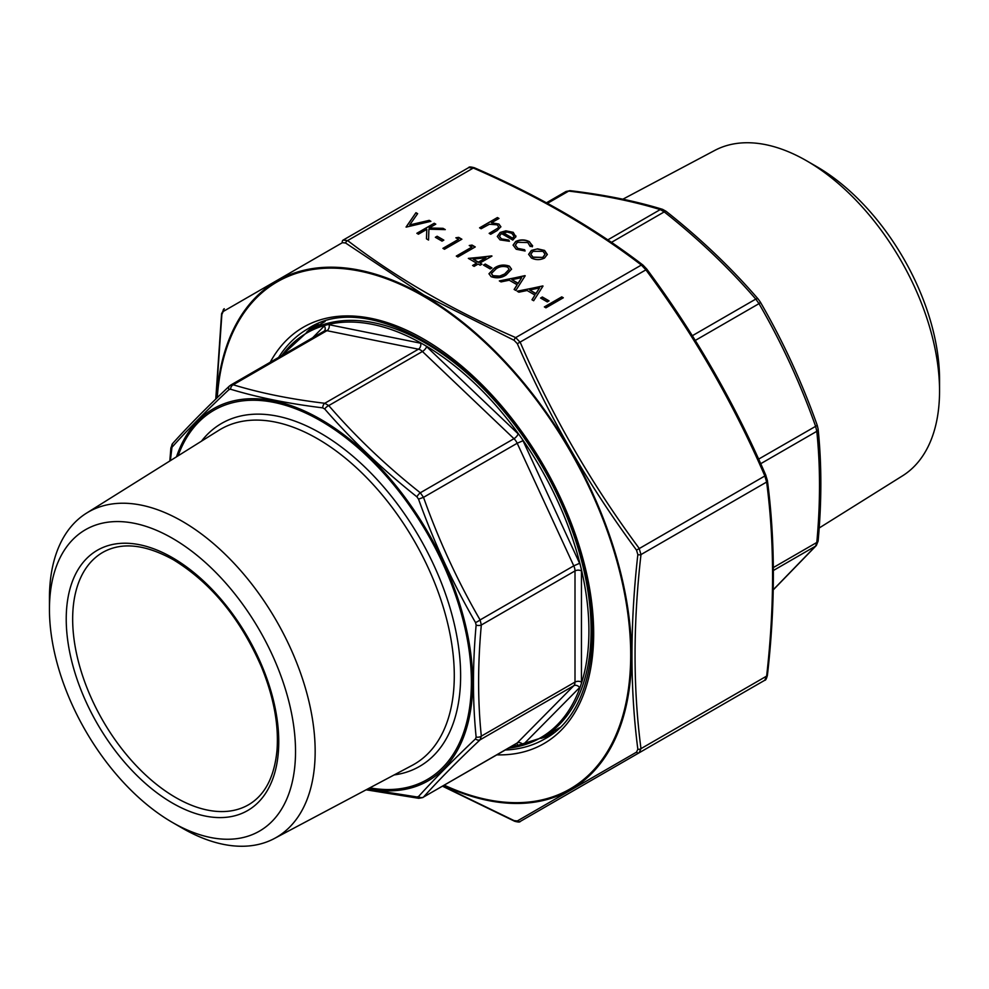 <?xml version="1.0" encoding="UTF-8"?>
<svg xmlns="http://www.w3.org/2000/svg" width="989" height="989" viewBox="0 0 989 989"><rect width="100%" height="100%" fill="white"/><g stroke="black" fill="none" stroke-linecap="round" stroke-linejoin="round"><path stroke-width="1.48" d="M773.237 589.765L815.579 546.126L816.803 542.466C820.413 503.339 820.413 466.289 816.803 431.315L815.579 426.234C800.324 383.287 781.458 342.429 758.996 303.648L755.781 299.086C728.868 267.945 698.358 238.868 664.225 211.893L660.244 209.594C633.343 201.336 602.833 195.167 568.7 191.087L565.485 191.928M819.176 528.002L902.549 475.82A187.885 108.481 -120 0 0 939.55 390.964L939.55 379.628A174.002 100.458 -120 0 0 816.506 166.511L806.69 160.848A187.885 108.481 -120 0 0 714.701 150.452L622.872 199.197M939.55 390.964A187.885 108.481 -120 0 0 806.69 160.848M546.46 202.782L566.091 191.446L570.245 190.679A4.549 3.004 96.9 0 0 568.7 191.087L547.486 203.338M773.386 570.492L815.579 546.126A4.549 3.944 42 0 0 816.358 545.483L818.126 541.02C821.748 501.621 821.748 464.274 818.113 429.003L817.26 425.394C801.918 382.187 782.942 341.081 760.331 302.053L760.331 302.053A4.549 0.865 -30 0 1 758.996 303.648L695.292 340.426M773.361 567.55L816.803 542.466A4.549 2.324 5.2 0 0 818.126 541.02M570.245 190.679C604.588 194.784 635.371 201.014 662.568 209.347L662.568 209.347A4.549 3.585 106.9 0 0 660.244 209.594L607.79 239.882M760.702 463.705L816.803 431.315A4.549 2.905 -5.8 0 0 818.113 429.003M662.568 209.347L666.067 211.287A4.549 1.385 128.4 0 0 664.225 211.893L611.449 242.367M758.625 459.119L817.26 425.394M666.067 211.287C700.397 238.436 731.118 267.698 758.217 299.074L758.217 299.074A4.549 1.966 139.1 0 0 755.781 299.086L692.337 335.716M580.308 565.04A233.725 134.937 -120 0 0 522.155 439.017A13.661 7.887 60 0 1 523.02 440.711L579.603 563.297A13.661 7.887 60 0 1 580.308 565.04L581.347 569.305A13.661 7.887 60 0 1 581.445 570.925L581.445 682.076A13.661 7.887 60 0 1 581.347 683.572A233.725 134.937 -120 0 0 581.347 569.305M519.448 435.185A233.725 134.937 -120 0 0 425.332 345.544A13.661 7.887 60 0 1 426.642 346.669L518.187 433.874A13.661 7.887 60 0 1 519.448 435.185L522.155 439.017M421.982 343.603A233.725 134.937 -120 0 0 327.878 324.577A13.661 7.887 60 0 1 329.127 324.713L420.671 343.22A13.661 7.887 60 0 1 421.982 343.603L425.332 345.544M312.648 337.768L324.293 325.987A13.661 7.887 60 0 1 325.171 325.294A233.725 134.937 -120 0 0 281.803 355.583M508.457 748.166A233.725 134.937 -120 0 0 519.448 746.225A13.661 7.887 60 0 1 518.187 746.077L513.65 745.162M522.155 745.508A233.725 134.937 -120 0 0 580.308 686.65A13.661 7.887 60 0 1 579.603 687.565L523.02 744.816A13.661 7.887 60 0 1 522.155 745.508L519.448 746.225M581.347 683.572L580.308 686.65M325.171 325.294L327.878 324.577M367.401 789.123L416.913 796.949L418.532 796.528C433.998 779.456 452.987 760.232 475.511 738.882L476.129 737.04C472.581 701.807 472.581 664.497 476.129 625.11L475.511 622.551C452.937 583.423 433.948 542.281 418.532 499.124L416.913 496.824C382.57 469.54 351.837 440.266 324.738 409.013L322.735 407.864C288.343 403.636 257.61 397.43 230.548 389.221L228.929 389.654A4.549 3.363 -133.3 0 1 229.485 385.994A4.549 3.363 -133.3 0 1 230.004 385.611L233.219 384.77C260.132 393.029 290.642 399.197 324.775 403.277L328.756 405.577C355.657 436.73 386.167 465.794 420.3 492.782L423.515 497.343C438.77 540.278 457.623 581.149 480.098 619.93L481.322 625.011C477.712 664.138 477.712 701.189 481.322 736.15L480.098 739.821C457.623 760.986 438.77 780.074 423.515 797.072L516.542 743.493A9.111 5.254 -120 0 0 517.198 742.986L573.768 685.736A9.111 5.254 -120 0 0 575.005 682.076A4.549 2.633 180 0 1 581.445 682.076M172.494 538.337A174.002 100.458 60 0 1 295.526 751.442A174.002 100.458 60 0 1 172.494 822.489A174.002 100.458 60 0 1 49.45 609.372A174.002 100.458 60 0 1 172.494 538.337M49.45 609.372L49.45 598.036A187.885 108.481 60 0 1 86.451 513.18A187.885 108.481 60 0 1 182.31 521.327A187.885 108.481 60 0 1 305.564 688.665A187.885 108.481 60 0 1 274.299 838.548A187.885 108.481 60 0 1 182.31 828.152L172.494 822.489M228.929 389.654C206.256 410.892 187.267 430.116 171.962 447.3L170.38 460.639M476.129 737.04A4.549 2.905 174.2 0 0 481.322 736.15L575.005 682.076L575.005 570.925A9.111 5.254 -120 0 0 573.768 565.844L517.198 443.257A9.111 5.254 -120 0 0 513.971 438.696L422.427 351.491L328.756 405.577A4.549 1.966 -40.9 0 0 324.738 409.013L322.735 407.864A4.549 3.004 -83.1 0 1 324.775 403.277L418.446 349.191A4.549 3.313 101.4 0 0 420.671 343.22M230.004 385.611L229.485 385.994C206.948 407.221 187.997 426.395 172.642 443.517L170.874 447.98L169.824 460.998M523.02 440.711L517.198 443.257L423.515 497.343L418.532 499.124M416.913 496.824A4.549 1.385 -51.6 0 1 420.3 492.782L513.971 438.696A4.549 1.694 133.6 0 0 518.187 433.874M579.603 563.297L573.768 565.844L480.098 619.93A4.549 0.865 150 0 1 475.511 622.551M581.445 570.925A4.549 2.633 180 0 0 575.005 570.925L481.322 625.011A4.549 2.324 -174.8 0 1 476.129 625.11M230.548 389.221A4.549 3.585 -73.1 0 1 233.219 384.77L326.902 330.685A4.549 3.313 101.4 0 0 329.127 324.713M579.603 687.565A4.549 3.672 44.7 0 0 573.768 685.736L480.098 739.821A4.549 3.363 -133.3 0 1 475.511 738.882M171.962 447.3A4.549 3.944 -138 0 1 172.642 443.517M523.02 744.816A4.549 3.672 44.7 0 0 517.198 742.986L423.515 797.072A4.549 3.944 -138 0 1 418.532 796.528M171.344 449.142A4.549 2.324 -174.8 0 1 170.874 447.98M422.909 797.554L418.755 798.321A4.549 3.004 -83.1 0 1 416.913 796.949M530.215 246.521L527.817 242.565L517.395 242.293L515.356 245.173L517.791 248.363L524.64 249.735L525.085 250.983L516.209 249.24L513.093 245.099L515.702 241.477C520.375 239.326 524.974 239.4 529.486 241.724L532.329 246.805L530.289 245.964M532.589 245.655L532.329 246.805M531.377 250.44L537.62 248.845L544.568 250.427L547.3 254.42L544.531 258.042C540.13 260.144 535.766 260.144 531.414 258.018L528.621 254.321L531.377 250.44L537.62 248.845M490.185 268.946L483.497 265.089L485.29 264.051L491.978 267.92L490.185 268.946M506.232 274.868C501.72 277.983 496.676 278.577 491.1 276.673L488.974 273.73L494.413 268.044C498.839 264.904 503.834 264.261 509.384 266.128L511.548 269.156L506.232 274.868M517.16 291.211L543.023 286.068L533.664 300.73L531.971 299.754L534.962 295.056L527.088 290.506L518.866 292.2L517.16 291.211M481.136 228.743L479.578 227.841L497.405 217.543L498.975 218.445L491.446 222.785L498.901 224.058L500.891 226.753L497.207 230.524L490.717 234.269L489.159 233.367L497.85 228.15L498.629 226.704L497.071 224.8L489.382 224.256L481.136 228.743M545.928 307.814L544.358 306.911L561.752 296.873L563.31 297.776L545.928 307.814M547.263 301.892L540.575 298.035L542.355 296.997L549.043 300.866L547.263 301.892M499.334 280.913L525.196 275.77L515.825 290.432L514.132 289.456L517.136 284.758L509.248 280.208L501.027 281.902L499.334 280.913M476.587 263.148L468.341 258.389L491.978 256.077L479.937 263.025L481.94 264.187L480.159 265.213L478.157 264.051L474.139 266.375L472.581 265.472L476.587 263.148L472.816 265.608M406.145 227.111L415.949 212.697L417.63 213.661L409.718 224.923L429.214 220.362L430.895 221.326L406.145 227.111M501.423 233.503L499.42 236.223L501.374 238.881L508.729 240.03L509.384 241.254L500.014 239.894L497.294 236.433L500.162 232.427L505.874 230.82L513.204 232.316L515.825 236.717L512.797 240.067L501.423 233.503M515.912 235.938L515.825 236.717M418.409 234.195L416.851 233.293L434.233 223.254L435.79 224.157L429.177 227.977L443.047 228.335L445.273 229.621L428.917 229.201L428.546 240.055L426.469 238.844L426.803 229.349L418.409 234.195M442.034 241.143L435.345 237.286L437.138 236.247L443.826 240.117L442.034 241.143M458.537 239.338L455.855 237.793L458.661 237.36L461.875 239.214L444.494 249.253L442.924 248.35L458.537 239.338L443.159 248.486M471.914 247.065L469.231 245.519L472.037 245.074L475.252 246.941L457.87 256.979L456.3 256.077L471.914 247.065L456.535 256.213M442.825 786.057L514.132 820.635L517.334 820.957L636.52 752.147L637.843 749.217C630.018 688.863 630.018 623.985 637.843 554.582L636.52 550.131C588.9 485.772 549.167 416.962 517.334 343.69L514.132 340.315L423.898 295.043L345.581 242.997L342.379 242.688L223.193 311.498L221.87 314.428L216.035 398.839M646.621 269.045L645.904 269.861L641.354 265.052C593.239 228.15 537.225 195.81 473.298 168.031L468.737 167.574L343.096 240.117L347.646 240.574C395.761 277.476 451.775 309.817 515.702 337.595L520.263 342.404C551.973 415.578 591.583 484.19 639.092 548.24L640.983 554.582C633.084 623.836 633.084 688.517 640.983 748.648L639.092 752.814A2.732 2.003 -120 0 1 636.52 752.147M767.13 479.949A2.732 1.78 172.8 0 1 767.415 480.58A2.732 1.78 172.8 0 1 766.636 482.039L764.744 475.697C733.034 402.523 693.425 333.911 645.904 269.861L517.334 343.69M765.807 475.486L767.415 480.58C775.339 540.946 775.339 605.849 767.415 675.289L767.415 675.289C766.487 678.837 765.597 680.494 764.744 680.271L520.263 821.426L764.744 680.271L766.636 676.105C774.535 606.85 774.535 542.17 766.636 482.039L640.983 554.582A2.732 1.348 6.3 0 1 637.843 554.582M514.132 340.315A2.732 1.348 -66.3 0 1 515.702 337.595L641.354 265.052A2.732 1.78 -52.8 0 1 643.011 265.114L646.744 269.033C694.377 333.244 734.085 402.029 765.882 475.388L636.52 550.131M345.581 242.997A2.732 1.78 -52.8 0 1 347.646 240.574L473.298 168.031A2.732 1.348 -66.3 0 1 474.386 167.759L474.386 167.759C470.776 166.782 468.897 166.721 468.737 167.574L343.096 240.117A2.732 2.003 -120 0 0 342.379 242.688M767.415 675.289A2.732 1.348 -173.7 0 1 766.636 676.105L640.983 748.648A2.732 1.78 -7.2 0 1 637.843 749.217M645.965 748.846A2.732 2.003 -120 0 1 645.904 748.883L520.263 821.426A2.732 2.423 -120 0 1 517.334 820.957M520.263 821.426C520.016 822.279 518.137 822.218 514.614 821.241L514.614 821.241A2.732 1.348 -66.3 0 1 514.132 820.635M223.193 311.498A2.732 2.423 -120 0 1 224.256 308.729L221.585 313.711A2.732 1.348 6.3 0 0 221.87 314.428M479.813 227.965L497.405 217.543M497.405 217.803L498.74 218.569M498.901 224.058L491.446 222.785M498.901 224.33L500.891 226.877M489.394 233.503L497.85 228.15M497.85 228.41L498.617 226.84M544.593 307.047L561.752 296.873M561.752 297.145L563.075 297.912M540.81 298.171L542.355 296.997M542.355 297.269L548.808 301.002M517.507 291.409L542.8 285.932M532.094 299.828L534.962 295.056M529.721 289.962L535.927 293.82L539.512 287.947L529.721 289.962L535.927 293.548L539.512 287.947M499.668 281.111L524.961 275.634M514.255 289.53L517.136 284.758M511.882 279.664L518.1 283.522L521.673 277.649L511.882 279.664L518.1 283.25L521.673 277.649M488.974 273.866L494.413 268.044M494.413 268.316C498.839 265.163 503.834 264.52 509.384 266.387L509.384 266.128M509.384 266.387L511.548 269.28M491.434 273.619L492.93 275.943L499.655 276.376L504.674 274.237L509.125 269.441M507.654 267.178C503.24 265.856 499.358 266.437 495.983 268.946L491.434 273.483L492.93 275.671L499.655 276.104L504.674 273.965L509.137 269.292L507.654 267.178M483.732 265.213L485.29 264.051M485.29 264.323L491.743 268.044M468.737 258.611L491.657 255.891M481.705 264.31L479.937 263.025M473.187 259.13L478.379 262.394L485.92 257.758L473.187 259.13L478.379 262.122L485.92 257.758M406.059 227.062L415.949 212.697M415.949 212.969L417.494 213.859M429.214 220.362L409.718 224.923M429.214 220.621L430.561 221.4M537.62 249.117L544.568 250.427M544.568 250.699L547.3 254.692M528.633 254.457L531.377 250.712M530.833 254.371L532.972 257.387L542.949 257.412L545.05 254.358M542.949 257.14L545.05 254.222L542.998 251.33L532.923 251.354L530.821 254.235L532.972 257.115L542.949 257.412M513.093 245.235L515.702 241.749C520.375 239.585 524.974 239.672 529.486 241.996L529.486 241.724M529.486 241.996L532.589 245.791M515.356 245.309L517.791 248.363M517.791 248.622L524.64 249.735M524.64 250.007L524.998 250.996M499.42 236.359L501.374 238.881M501.374 239.153L508.729 240.03M508.729 240.302L509.261 241.279M497.294 236.569L500.162 232.427M500.162 232.699L505.874 230.82M505.874 231.092L513.204 232.316M513.204 232.588L515.825 236.989M503.141 232.699L512.797 238.262L513.921 236.186L511.721 233.268L507.258 232.069L503.141 232.959L512.797 238.534L513.909 236.309M417.074 233.429L434.233 223.254M434.233 223.526L435.568 224.293M443.047 228.335L429.177 227.977M443.047 228.607L444.778 229.609M426.482 238.856L426.803 229.349M435.58 237.422L437.138 236.247M437.138 236.519L443.591 240.253M456.226 238.003L458.661 237.36M458.661 237.62L461.64 239.35M469.602 245.729L472.037 245.074M472.037 245.346L475.017 247.065M325.121 321.487A234.529 135.406 -120 0 0 324.429 321.882L308.012 331.364A234.529 135.406 60 0 1 425.27 342.985A234.529 135.406 60 0 1 578.478 549.649A234.529 135.406 60 0 1 542.528 737.571L558.958 728.089A234.529 135.406 -120 0 0 559.638 727.694M518.187 746.077A4.549 3.313 101.4 0 0 516.332 743.617M324.293 325.987A4.549 3.672 44.7 0 1 324.33 331.031A9.111 5.254 -120 0 1 326.902 330.685L418.446 349.191A9.111 5.254 -120 0 1 422.427 351.491A4.549 1.694 133.6 0 0 426.642 346.669M369.787 787.862A213.228 123.106 -120 0 0 469.318 651.961A213.228 123.106 -120 0 0 320.609 420.795A213.228 123.106 -120 0 0 178.082 455.818M201.472 441.181A198.01 114.316 60 0 1 320.609 433.219A198.01 114.316 60 0 1 455.311 628.522A198.01 114.316 60 0 1 394.154 774.931M102.844 552.344A145.729 84.139 -120 0 0 102.844 720.622A145.729 84.139 -120 0 0 248.573 804.749C264.941 795.156 274.41 776.983 277.007 750.255C278.898 724.838 273.743 697.134 261.541 667.118C240.401 618.558 211.028 582.781 173.434 559.786C145.272 544.247 121.746 541.762 102.844 552.344M172.494 557.709A150.279 86.76 60 0 1 264.52 794.896A150.279 86.76 60 0 1 80.468 688.628A150.279 86.76 60 0 1 172.494 557.709M274.299 838.548L412.203 765.35A193.461 111.695 -120 0 0 444.407 611.029A193.461 111.695 -120 0 0 317.494 438.733A193.461 111.695 -120 0 0 218.792 430.339L86.451 513.18M554.1 732.54A236.346 136.457 60 0 1 545.594 735.804M311.078 329.597A236.346 136.457 60 0 1 318.149 323.86M176.487 456.819A214.786 124.008 60 0 1 320.807 419.41A214.786 124.008 60 0 1 470.789 653.704A214.786 124.008 60 0 1 368.131 788.74M444.308 785.192A292.793 169.045 -120 0 0 630.525 645.1A292.793 169.045 -120 0 0 427.495 298.591A292.793 169.045 -120 0 0 217.246 397.665M270.207 362.283A240.451 138.819 60 0 1 543.876 465.992A240.451 138.819 60 0 1 496.861 754.854M306.714 332.119A236.804 136.717 60 0 1 315.083 325.146M505.268 749.996A236.804 136.717 -120 0 0 544.63 738.993C597.702 710.955 608.705 612.179 566.932 514.218C514.787 379.603 376.03 282.706 307.839 328.83A236.804 136.717 -120 0 0 278.614 357.425M551.454 734.555A236.804 136.717 60 0 1 541.23 738.313M645.904 748.883L639.092 752.814M216.628 398.258A293.721 169.576 60 0 1 423.774 295.513A293.721 169.576 60 0 1 631.229 643.592A293.721 169.576 60 0 1 443.69 785.55M773.237 589.901L816.358 545.483M758.217 299.074L760.331 302.053M324.343 331.018L230.697 385.08M542.528 737.571L508.025 748.413M308.012 331.364L281.37 355.83M418.755 798.321L366.128 789.803M551.503 734.518L541.502 738.165M306.986 331.958L315.132 325.121M643.011 265.114C594.698 228.063 538.486 195.612 474.386 167.759M514.614 821.241L442.54 786.218M215.763 399.099L221.585 313.711"/></g></svg>
